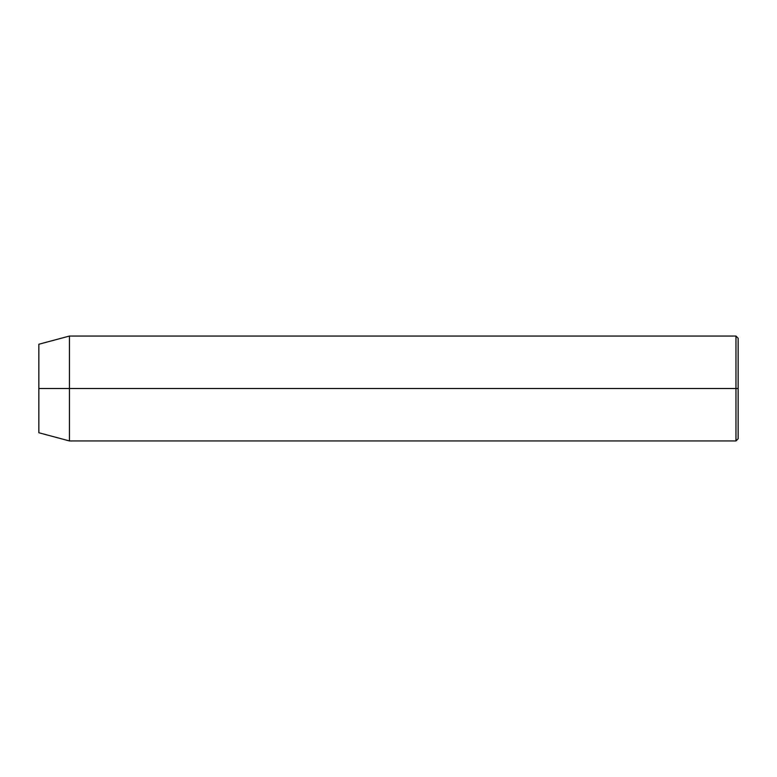 <?xml version="1.0" encoding="UTF-8"?>
<svg xmlns="http://www.w3.org/2000/svg" width="777" height="777" viewBox="0 0 777 777"><rect width="100%" height="100%" fill="white"/><g stroke="black" fill="none" stroke-linecap="round" stroke-linejoin="round"><path stroke-width="1.17" d="M735.965 388.5L735.965 440.947L735.965 388.5L38.85 388.5L38.85 432.75L38.85 344.25L38.85 388.5L69.444 388.5L69.444 440.947L69.444 388.5L735.965 388.5L735.965 336.053L735.965 388.5L738.15 388.5L735.965 388.5M738.15 438.762L738.15 388.5L738.15 438.762L735.965 440.947L69.444 440.947L38.85 432.75M738.15 338.238L738.15 388.5L738.15 338.238L735.965 336.053L69.444 336.053L69.444 388.5L69.444 336.053L38.85 344.25"/></g></svg>
